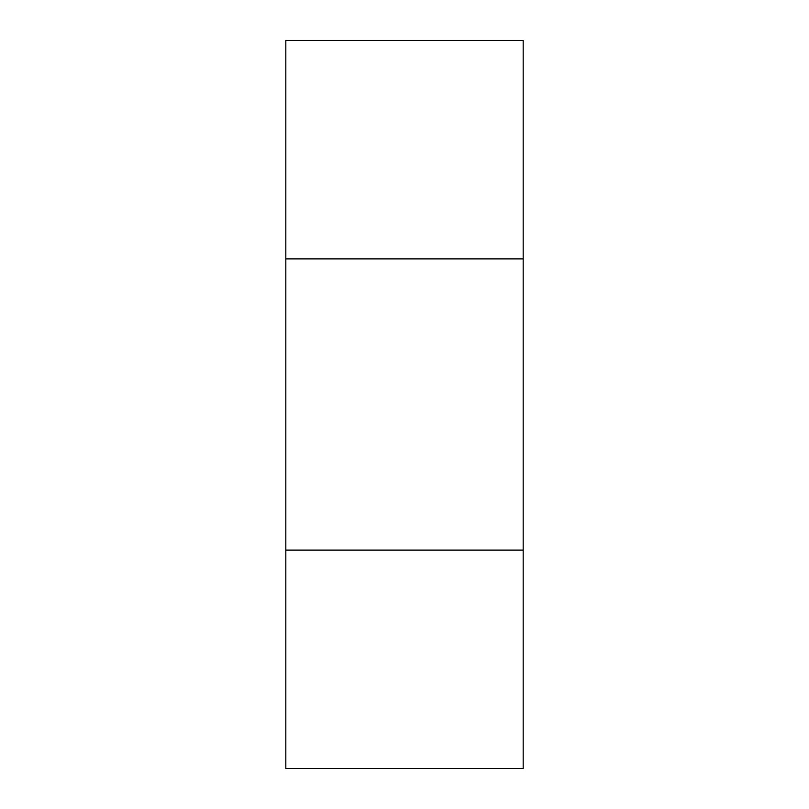 <?xml version="1.0" encoding="UTF-8"?>
<svg xmlns="http://www.w3.org/2000/svg" width="809" height="809" viewBox="0 0 809 809"><rect width="100%" height="100%" fill="white"/><g stroke="black" fill="none" stroke-linecap="round" stroke-linejoin="round"><path stroke-width="1.21" d="M285.82 550.12L285.82 40.45L523.18 40.45L523.18 768.55L285.82 768.55L285.82 550.12L523.18 550.12M285.82 258.88L523.18 258.88"/></g></svg>

